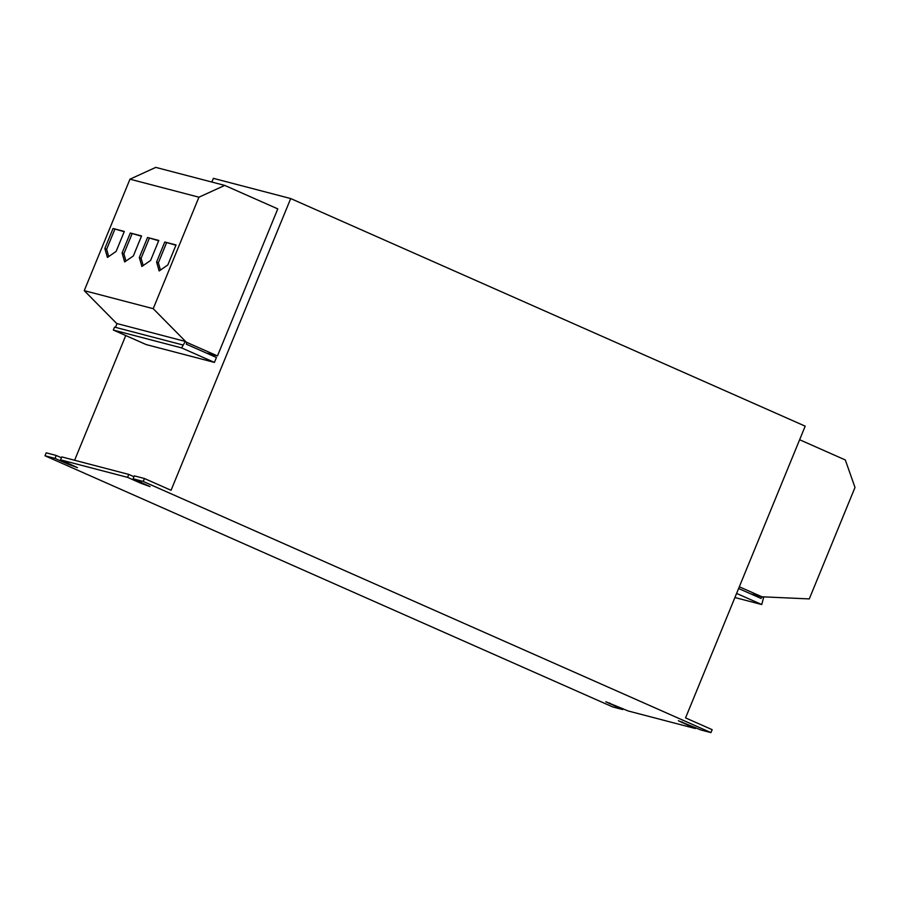 <?xml version="1.0" encoding="UTF-8"?>
<svg xmlns="http://www.w3.org/2000/svg" width="900" height="900" viewBox="0 0 900 900"><rect width="100%" height="100%" fill="white"/><g stroke="black" fill="none" stroke-linecap="round" stroke-linejoin="round"><path stroke-width="1.35" d="M214.425 362.407L216.439 357.502L186.278 344.16L186.964 342.484L185.31 341.426L181.609 347.895L214.425 362.407L146.149 344.565L113.332 330.053L181.609 347.895M290.7 198.551L171.056 490.286L144.439 478.507L143.235 481.455L710.955 732.611L712.159 729.664L685.553 717.896L805.196 426.161L290.7 198.551L213.379 178.346L211.86 182.047M125.752 335.543L74.61 460.26M185.873 342L217.474 355.916L277.774 208.879L224.73 185.411L155.768 167.389L129.971 179.179L84.251 290.644L153.214 308.678L198.934 197.201L129.971 179.179M217.474 355.916L206.213 352.98M750.87 593.933L761.783 596.779L761.096 598.455L738.619 588.51M127.575 477.36L128.779 474.412L61.785 456.907L60.581 459.855L127.575 477.36L140.884 483.255L141.233 482.4M55.024 458.404L56.239 455.456L46.204 452.835L45 455.782L55.024 458.404L68.332 464.287L68.681 463.444M45 455.782L612.72 706.939L622.744 709.56L623.092 708.716M622.744 709.56L605.824 701.775L628.29 711.011L695.295 728.516L695.644 727.673M143.235 481.455L133.121 478.811L134.325 475.864L144.439 478.507M133.976 476.719L128.779 474.412M61.436 457.762L56.239 455.456M113.332 330.053L114.536 327.105L182.812 344.947M115.481 327.353L117.022 323.584L185.31 341.426M734.918 597.533L761.749 604.541L763.639 597.375M761.749 604.541L736.605 593.426M695.295 728.516L678.364 720.731L700.841 729.967L710.955 732.611M133.121 478.811L150.053 486.596L140.884 483.255M60.581 459.855L77.501 467.64L68.332 464.287M761.783 596.779L809.28 598.916L855 487.451L845.314 459.956L799.627 439.74M763.222 597.364L739.327 586.789M150.604 260.438L158.805 240.446L147.532 237.499L139.331 257.501L141.896 266.456L150.604 260.438M133.358 255.938L141.559 235.935L130.297 232.999L122.096 252.99L124.661 261.945L133.358 255.938M116.123 251.426L124.324 231.435L113.062 228.487L104.85 248.49L107.415 257.445L116.123 251.426M116.955 323.764L84.251 290.644M167.839 264.949L176.04 244.946L164.779 242.01L156.578 262.001L159.143 270.968L167.839 264.949M186.21 342.09L153.214 308.678M224.73 185.411L198.934 197.201M175.928 245.239L164.779 242.01M166.556 242.786L158.355 262.789L156.578 262.001M158.355 262.789L160.436 270.067M124.2 231.727L113.062 228.487M114.829 229.275L106.627 249.266L104.85 248.49M106.627 249.266L108.709 256.545M141.446 236.227L130.297 232.999M132.075 233.775L123.874 253.778L122.096 252.99M123.874 253.778L125.955 261.056M158.681 240.739L147.532 237.499M149.31 238.286L141.109 258.278L139.331 257.501M141.109 258.278L143.19 265.567M681.986 722.633L682.279 721.924M609.446 703.676L609.727 702.967"/></g></svg>

